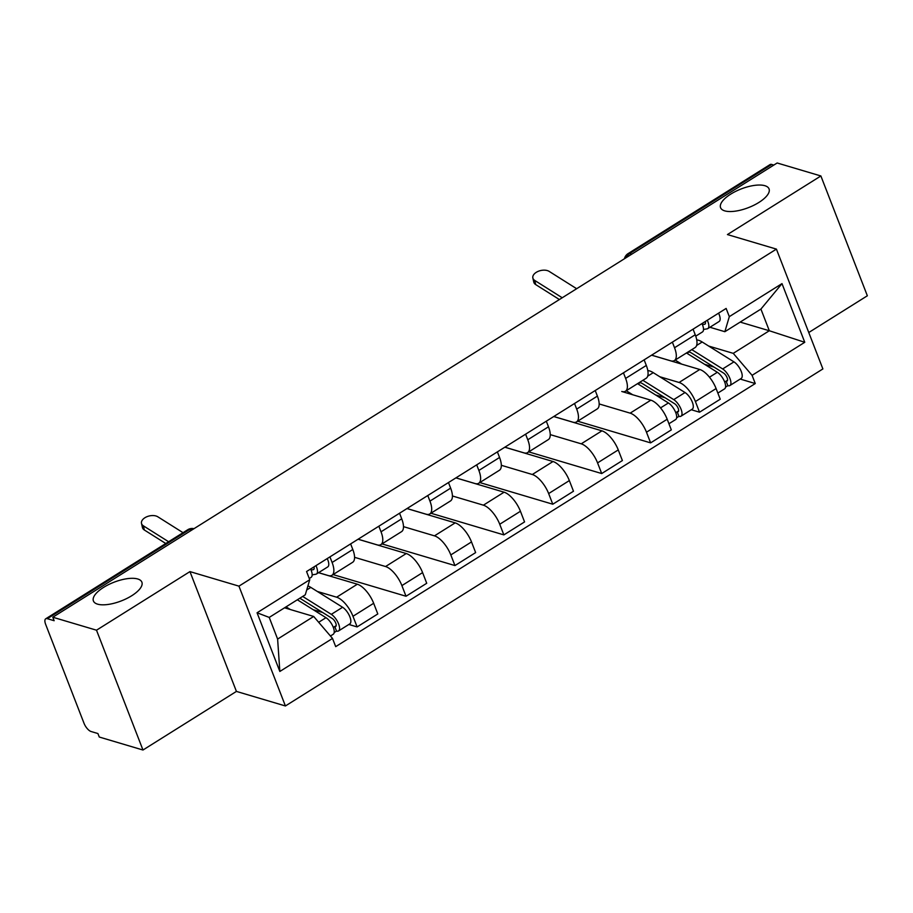 <?xml version="1.0" encoding="UTF-8"?>
<svg xmlns="http://www.w3.org/2000/svg" width="913" height="913" viewBox="0 0 913 913"><rect width="100%" height="100%" fill="white"/><g stroke="black" fill="none" stroke-linecap="round" stroke-linejoin="round"><path stroke-width="1.37" d="M724.739 210.869A25.998 10.032 158.8 0 1 720.574 207.685A25.998 10.032 158.8 0 1 735.73 191.342A25.998 10.032 158.8 0 1 764.877 185.704A25.998 10.032 158.8 0 1 769.043 188.888A25.998 10.032 158.8 0 1 753.898 205.231A25.998 10.032 158.8 0 1 724.739 210.869M97.577 604.155A25.998 10.032 158.8 0 1 93.411 600.971A25.998 10.032 158.8 0 1 108.567 584.617A25.998 10.032 158.8 0 1 137.715 578.979A25.998 10.032 158.8 0 1 141.88 582.163A25.998 10.032 158.8 0 1 126.736 598.517A25.998 10.032 158.8 0 1 97.577 604.155M808.77 332.515L867.35 295.778L820.878 175.969L777.157 162.982L52.794 617.222L96.504 630.198L142.976 750.018L236.421 691.415L285.415 705.966L822.887 368.932L776.415 249.112L238.944 586.146L189.95 571.606L96.504 630.198M142.976 750.018L99.266 737.031L97.908 733.538L91.095 731.518A8.126 3.344 -122.1 0 1 83.996 723.233L45.65 624.366A8.126 3.344 -122.1 0 1 45.73 618.797L187.781 529.711A8.126 3.344 57.9 0 1 189.39 529.608L47.339 618.694A8.126 3.344 -122.1 0 0 45.73 618.797M820.878 175.969L727.433 234.561L776.415 249.112M631.762 254.156L629.65 253.529A8.126 3.344 57.9 0 0 628.053 253.631L770.104 164.557A8.126 3.344 57.9 0 1 771.702 164.454L629.65 253.529A8.126 6.711 106.5 0 0 626.307 257.58M773.813 165.082L771.702 164.454M47.339 618.694L54.141 620.714L52.794 617.222M317.336 591.464L336.635 597.205A18.682 7.692 57.9 0 1 352.977 616.275L357.109 626.923L377.799 613.947L373.668 603.288A18.682 7.692 -122.1 0 0 357.337 584.217L318.534 572.702M331.933 575.304L352.623 562.317A18.682 7.692 -122.1 0 0 352.806 549.5L332.104 562.476A18.682 7.692 57.9 0 1 331.933 575.304A18.682 7.692 57.9 0 1 328.235 575.544L318.569 572.668M332.104 562.476L329.935 556.884M348.846 624.469L357.109 626.923M352.806 549.5L350.638 543.908M354.575 557.318L385.56 566.528A18.682 7.692 57.9 0 1 401.891 585.598L406.023 596.246L426.725 583.27L422.593 572.611A18.682 7.692 -122.1 0 0 406.251 553.54L358.079 539.241M378.861 526.208L381.029 531.8A18.682 7.692 57.9 0 1 380.847 544.627A18.682 7.692 57.9 0 1 377.16 544.867L358.113 539.206M333.074 574.585L406.023 596.246M380.847 544.627L401.549 531.651A18.682 7.692 -122.1 0 0 401.72 518.824L399.552 513.232M403.489 526.641L434.474 535.851A18.682 7.692 57.9 0 1 450.817 554.921L454.948 565.569L475.639 552.593L471.507 541.934A18.682 7.692 -122.1 0 0 455.176 522.875L406.993 508.564M427.775 495.531L429.943 501.123A18.682 7.692 57.9 0 1 429.772 513.951A18.682 7.692 57.9 0 1 426.074 514.19L407.038 508.541M381.988 543.908L454.948 565.569M429.772 513.951L450.463 500.975A18.682 7.692 -122.1 0 0 450.645 488.147L448.477 482.555M452.414 495.976L483.388 505.174A18.682 7.692 57.9 0 1 499.731 524.245L503.862 534.892L524.564 521.916L520.433 511.269A18.682 7.692 -122.1 0 0 504.09 492.198L455.918 477.887M476.7 464.854L478.869 470.446A18.682 7.692 57.9 0 1 478.686 483.274A18.682 7.692 57.9 0 1 474.988 483.513L455.952 477.864M430.913 513.232L503.862 534.892M478.686 483.274L499.377 470.298A18.682 7.692 -122.1 0 0 499.559 457.47L497.391 451.878M501.328 465.299L532.313 474.498A18.682 7.692 57.9 0 1 548.645 493.568L552.787 504.216L573.478 491.24L569.347 480.592A18.682 7.692 -122.1 0 0 553.004 461.522L504.832 447.21M525.614 434.177L527.782 439.769A18.682 7.692 57.9 0 1 527.6 452.597A18.682 7.692 57.9 0 1 523.914 452.837L504.878 447.187M479.827 482.555L552.787 504.216M527.6 452.597L548.302 439.621A18.682 7.692 -122.1 0 0 548.485 426.793L546.305 421.201M550.242 434.622L581.227 443.821A18.682 7.692 57.9 0 1 597.57 462.891L601.701 473.55L622.392 460.563L618.261 449.915A18.682 7.692 -122.1 0 0 601.929 430.845L553.746 416.533M574.528 403.5L576.696 409.092A18.682 7.692 57.9 0 1 576.525 421.92A18.682 7.692 57.9 0 1 572.828 422.16L553.792 416.511M528.753 451.878L601.701 473.55M576.525 421.92L597.216 408.944A18.682 7.692 -122.1 0 0 597.399 396.116L595.23 390.524M599.168 403.945L630.153 413.144A18.682 7.692 57.9 0 1 646.484 432.214L650.615 442.873L671.317 429.886L667.186 419.238A18.682 7.692 -122.1 0 0 650.843 400.168L621.753 391.483A18.682 7.692 57.9 0 0 625.439 391.243A18.682 7.692 57.9 0 0 625.622 378.416L623.453 372.824M577.667 421.201L650.615 442.873M625.439 391.243L646.142 378.267A18.682 7.692 -122.1 0 0 646.313 365.44L644.144 359.848M659.768 376.738L679.067 382.467A18.682 7.692 57.9 0 1 695.409 401.537L699.541 412.197L720.231 399.221L716.1 388.561A18.682 7.692 -122.1 0 0 699.769 369.491L651.585 355.18M672.367 342.147L674.536 347.739A18.682 7.692 57.9 0 1 674.365 360.567A18.682 7.692 57.9 0 1 670.667 360.806L651.631 355.157M691.278 409.743L699.541 412.197M674.365 360.567L695.055 347.591A18.682 7.692 -122.1 0 0 695.238 334.763L693.07 329.171M313.684 616.458L332.515 638.438L279.834 671.466L257.067 612.783L309.747 579.744L305.284 594.808L269.221 617.416L277.62 639.077L313.684 616.458L284.548 607.807M740.181 322.095L769.317 330.746L760.917 309.085L724.854 331.704L729.316 316.64L726.132 308.434L306.563 571.538L309.747 579.744M729.316 316.64L781.996 283.612L804.764 342.295L752.084 375.334L733.253 353.354L769.317 330.746L804.764 342.295M332.515 638.438L335.699 646.644L755.268 383.54L752.084 375.334M285.415 705.966L238.944 586.146M236.421 691.415L189.95 571.606M708.682 346.061L733.253 353.354M724.854 331.704L709.915 327.265M740.203 379.066L755.268 383.54M279.834 671.466L277.62 639.077M257.067 612.783L269.221 617.416M760.917 309.085L781.996 283.612M183.034 532.69L157.835 516.804A9.347 5.535 -12.7 0 0 147.027 516.667A9.347 5.535 -12.7 0 0 141.504 523.389A9.347 5.535 -12.7 0 0 143.409 525.854L144.345 530.008A9.347 5.535 167.3 0 1 142.439 527.531L141.504 523.389M311.071 570.02L313.307 569.655A4.873 2.009 -122.1 0 0 313.638 569.529A4.873 2.009 -122.1 0 0 313.935 566.916M312.166 574.848L315.761 574.254A10.157 4.177 -122.1 0 0 316.446 574.003A10.157 4.177 -122.1 0 0 315.944 565.661M316.446 574.003L327.733 566.927A10.157 4.177 -122.1 0 0 327.231 558.573M309.267 578.511L311.105 577.347A10.157 4.177 -122.1 0 0 310.614 569.004M168.608 541.74L143.409 525.854M165.778 543.509L144.345 530.008M297.353 599.784L325.975 617.69A10.157 4.177 57.9 0 1 332.983 626.569A10.157 4.177 57.9 0 1 333.199 634.284L330.438 636.019M286.054 606.86L290.311 609.519M299.818 598.232A19.093 7.863 57.9 0 1 300.491 598.631L332.252 618.5A4.873 2.009 57.9 0 1 335.619 622.769A4.873 2.009 57.9 0 1 335.722 626.478A4.873 2.009 57.9 0 1 334.763 626.535L333.336 627.425M313.216 609.701L322.688 612.52M307.921 585.918A24.366 10.032 57.9 0 1 310.831 587.401L342.603 607.271A10.157 4.177 57.9 0 1 349.599 616.149A10.157 4.177 57.9 0 1 349.816 623.864L338.529 630.951A10.157 4.177 57.9 0 1 336.52 631.077L334.192 632.538M302.682 596.44L331.305 614.346A10.157 4.177 57.9 0 1 338.312 623.225A10.157 4.177 57.9 0 1 338.529 630.951M336.201 625.633L334.763 626.535L336.52 631.077M637.548 383.654L668.407 402.964A10.157 4.177 57.9 0 1 675.415 411.831A10.157 4.177 57.9 0 1 675.631 419.558L668.932 423.758M626.261 390.73L632.743 394.793M639.545 382.399A19.093 7.863 57.9 0 1 642.923 383.905L674.684 403.774A4.873 2.009 57.9 0 1 678.051 408.031A4.873 2.009 57.9 0 1 678.154 411.74A4.873 2.009 57.9 0 1 677.184 411.809L675.768 412.699M655.648 394.975L665.12 397.794M640.241 382.604L638.05 383.974M647.808 370.564A24.366 10.032 57.9 0 1 653.263 372.664L685.024 392.533A10.157 4.177 57.9 0 1 692.031 401.412A10.157 4.177 57.9 0 1 692.248 409.138L680.961 416.214A10.157 4.177 57.9 0 1 678.952 416.351L676.613 417.812M642.878 380.31L673.737 399.62A10.157 4.177 57.9 0 1 680.744 408.488A10.157 4.177 57.9 0 1 680.961 416.214M678.633 410.907L677.184 411.809L678.952 416.351M576.651 288.713L549.181 271.401A9.347 5.535 -12.7 0 0 538.385 271.264A9.347 5.535 -12.7 0 0 532.85 277.974A9.347 5.535 -12.7 0 0 534.756 280.451L535.691 284.594A9.347 5.535 167.3 0 1 533.785 282.128L532.85 277.974M702.417 324.617L704.653 324.252A4.873 2.009 -122.1 0 0 704.984 324.126A4.873 2.009 -122.1 0 0 705.281 321.513M703.512 329.445L707.107 328.851A10.157 4.177 -122.1 0 0 707.792 328.6A10.157 4.177 -122.1 0 0 707.29 320.246M707.792 328.6L719.079 321.524A10.157 4.177 -122.1 0 0 718.588 313.17M695.74 336.155L702.462 331.944A10.157 4.177 -122.1 0 0 701.96 323.59M562.225 297.764L534.756 280.451M559.395 299.532L535.691 284.594M686.462 352.977L717.333 372.287A10.157 4.177 57.9 0 1 724.329 381.155A10.157 4.177 57.9 0 1 724.545 388.881L717.858 393.081M675.175 360.053L681.657 364.116M688.459 351.722A19.093 7.863 57.9 0 1 691.837 353.228L723.61 373.097A4.873 2.009 57.9 0 1 726.965 377.354A4.873 2.009 57.9 0 1 727.068 381.063A4.873 2.009 57.9 0 1 726.109 381.132L724.682 382.022M704.562 364.298L714.034 367.117M689.167 351.927L686.975 353.297M696.722 339.887A24.366 10.032 57.9 0 1 702.177 341.987L733.949 361.868A10.157 4.177 57.9 0 1 740.957 370.735A10.157 4.177 57.9 0 1 741.162 378.461L729.875 385.537A10.157 4.177 57.9 0 1 727.866 385.674L725.538 387.135M691.792 349.633L722.662 368.943A10.157 4.177 57.9 0 1 729.658 377.822A10.157 4.177 57.9 0 1 729.875 385.537M727.547 380.23L726.109 381.132L727.866 385.674M699.769 369.491L679.067 382.467M650.843 400.168L630.153 413.144M601.929 430.845L581.227 443.821M553.004 461.522L532.313 474.498M504.09 492.198L483.388 505.174M455.176 522.875L434.474 535.851M406.251 553.54L385.56 566.528M357.337 584.217L336.635 597.205M646.313 365.44L625.622 378.416M597.399 396.116L576.696 409.092M548.485 426.793L527.782 439.769M499.559 457.47L478.869 470.446M450.645 488.147L429.943 501.123M401.72 518.824L381.029 531.8M695.238 334.763L674.536 347.739M667.186 419.238L646.484 432.214M618.261 449.915L597.57 462.891M569.347 480.592L548.645 493.568M520.433 511.269L499.731 524.245M471.507 541.934L450.817 554.921M422.593 572.611L401.891 585.598M373.668 603.288L352.977 616.275M716.1 388.561L695.409 401.537M187.781 529.711A8.126 8.126 0 0 1 193.955 528.695A8.126 6.711 106.5 0 0 189.39 529.608L191.49 530.236M313.307 569.655L313.889 569.29M325.975 617.69L318.671 622.278M310.831 587.401L306.722 589.981M342.603 607.271L331.305 614.346M668.407 402.964L660.556 407.883M653.263 372.664L647.694 376.156M685.024 392.533L673.737 399.62M704.653 324.252L705.235 323.887M717.333 372.287L709.469 377.206M702.177 341.987L696.608 345.479M733.949 361.868L722.662 368.943M628.053 253.631A8.126 8.126 0 0 0 624.435 258.756"/></g></svg>
